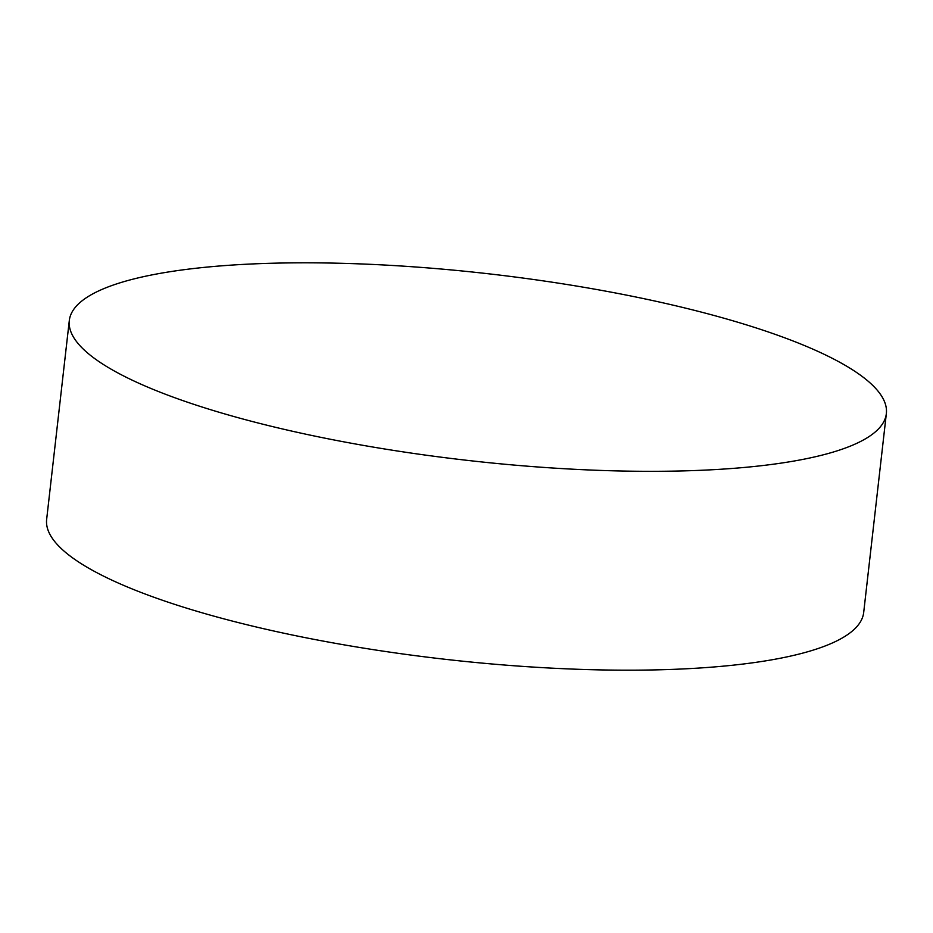 <?xml version="1.0" encoding="UTF-8"?>
<svg xmlns="http://www.w3.org/2000/svg" width="933" height="933" viewBox="0 0 933 933"><rect width="100%" height="100%" fill="white"/><g stroke="black" fill="none" stroke-linecap="round" stroke-linejoin="round"><path stroke-width="1.4" d="M199.079 267.911A411.161 93.895 6.5 0 0 69.31 320.52A411.161 93.895 6.5 0 0 310.048 435.093A411.161 93.895 6.5 0 0 756.581 466.232A411.161 93.895 6.5 0 0 886.35 413.611A411.161 93.895 6.5 0 0 645.613 299.038A411.161 93.895 6.5 0 0 199.079 267.911M69.31 320.52L46.65 519.389A411.161 93.895 6.5 0 0 287.387 633.962A411.161 93.895 6.5 0 0 733.921 665.089A411.161 93.895 6.5 0 0 863.69 612.48L886.35 413.611"/></g></svg>
